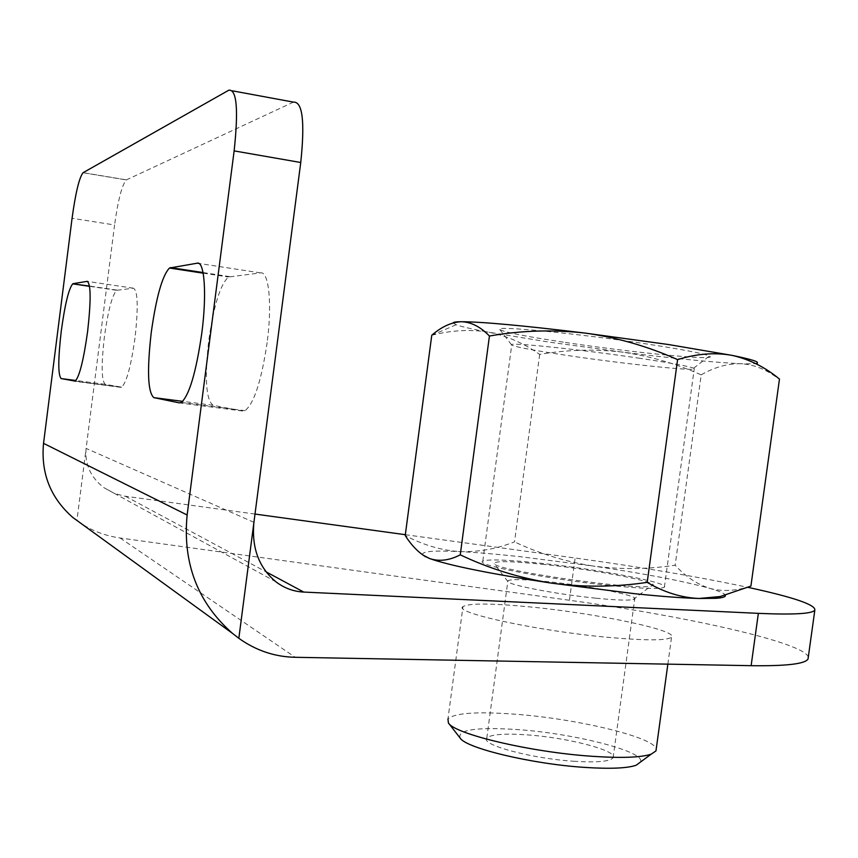<?xml version="1.0" encoding="UTF-8"?>
<svg xmlns="http://www.w3.org/2000/svg" width="858" height="858" viewBox="0 0 858 858"><rect width="100%" height="100%" fill="white"/><g stroke="black" fill="none" stroke-linecap="round" stroke-linejoin="round"><path stroke-width="0.64" stroke-dasharray="4.29 3.22" d="M595.838 598.187C557.582 594.401 509.866 585.306 507.936 581.627L507.904 580.705C511.304 579 524.678 579.322 548.026 581.681C588.438 585.746 639.103 595.688 634.727 598.959L633 599.645C627.552 600.589 615.154 600.107 595.838 598.187M544.519 564.51C510.489 561.003 493.725 560.735 494.197 563.717C495.634 570.463 635.424 590.529 650.857 586.121C667.234 583.665 599.292 570.184 544.519 564.51M573.723 761.25C597.082 762.698 610.21 761.518 613.105 757.711C617.985 750.675 567.857 737.644 527.37 734.888C503.978 733.279 490.444 734.384 486.776 738.191C480.373 744.733 531.177 758.526 573.723 761.25M609.201 585.435C547.801 579.204 473.906 564.703 482.807 561.153C487.88 559.03 507.121 559.716 540.529 563.223C597.726 569.186 670.109 582.85 664.403 587.108C660.928 589.339 642.524 588.781 609.201 585.435M750.911 586.1C736.389 591.033 722.629 591.773 709.641 588.331C696.943 584.201 685.456 576.501 675.16 565.229C647.415 569.38 619.873 569.615 592.513 565.948C644.433 573.627 683.472 581.091 709.641 588.331C719.487 591.183 724.731 593.532 725.364 595.355M431.756 335.264C451.694 330.158 470.849 329.172 489.21 332.282L549.217 342.127L621.503 352.016C649.002 355.813 675.568 363.427 701.19 374.871L675.16 565.229M701.19 374.871C714.092 367.331 727.198 363.599 740.497 363.695C750.235 364.189 759.759 367.095 769.079 372.426L779.472 379.075M453.121 322.919L456.091 324.753C461.572 326.694 472.608 329.204 489.21 332.282C507.496 336.111 524.313 343.5 539.671 354.429C566.698 349.732 593.972 348.927 621.503 352.016C673.755 358.515 713.416 362.408 740.497 363.695C749.667 364.06 755.147 363.878 756.949 363.149L769.079 372.426M539.671 354.429L514.51 541.881C496.75 548.884 478.571 552.134 459.952 551.608C441.366 550.375 423.123 545.012 405.223 535.531M808.3 657.121C804.74 642.588 686.464 616.248 569.433 600.268L120.088 537.987C106.156 536.003 93.318 531.284 81.564 523.83M405.33 534.695L575.139 558.011C641.344 567.149 698.991 576.93 748.069 587.376M254.998 514.06L123.767 496.01L114.039 493.253L103.797 487.601C90.583 477.295 84.685 464.232 86.111 448.412L114.575 224.978L72.072 218.264M253.925 522.318L86.111 448.412L76.898 520.645M134.985 338.073C130.974 366.227 126.523 382.593 121.632 387.173L105.191 384.309C101.459 380.641 101.19 364.886 104.365 337.022C108.044 310.66 112.151 295.088 116.699 290.315L133.387 288.191C137.87 290.572 138.395 307.196 134.985 338.073M267.138 342.567C261.379 381.038 253.989 403.732 244.959 410.66L242.621 411.025L213.084 405.287C205.984 399.871 204.536 378.303 208.751 340.583C213.803 305.491 220.377 284.298 228.485 277.016L260.542 272.898C268.865 270.871 272.318 304.086 267.138 342.567M293.447 102.113L126.34 179.933C122.018 184.813 118.093 199.828 114.575 224.978M462.966 606.606C452.23 612.408 537.033 630.898 608.054 637.344C646.385 640.754 667.556 640.669 671.557 637.076C678.088 630.222 595.237 613.105 529.783 606.896C491.344 603.217 469.069 603.11 462.966 606.606L447.951 718.961C454.386 712.966 476.855 711.389 515.336 714.221C577.23 718.747 655.126 737.408 656.22 749.131M422.908 555.029C420.635 551.415 432.979 550.278 459.952 551.608C476.898 552.477 497.039 554.182 520.388 556.703L592.513 565.948C565.197 561.572 539.199 553.549 514.51 541.881M565.379 342.46C633.075 352.724 720.388 361.261 709.33 356.07C703.817 353.571 683.333 349.603 647.897 344.144C580.158 333.762 495.903 325.547 499.678 329.322C502.477 331.874 524.377 336.25 565.379 342.46M640.036 358.333C581.606 349.56 508.751 342.02 511.475 344.787L511.711 345.098C516.237 347.168 535.156 350.675 568.489 355.63C625.525 364.114 698.959 371.814 694.272 368.554L693.639 368.189C688.577 366.227 670.709 362.945 640.036 358.333M460.113 738.019C457.25 729.697 476.587 726.898 518.125 729.622C574.903 733.558 645.86 751.672 640.583 761.979M569.433 600.268L575.139 558.011M126.48 179.858L83.14 172.662M232.55 90.851L228.861 90.176M229.719 276.608L203.046 272.544M117.203 290.133L89.522 286.068M133.387 288.191L87.677 281.445M242.621 411.025L179.654 402.917M213.084 405.287L182.733 401.362M260.542 272.898L198.82 263.417M120.71 387.333L74.56 381.327M105.191 384.309L75.922 380.502M120.088 537.987L295.206 657.292M125.44 496.267L266.034 571.814M633 599.645L650.857 586.121M507.936 581.627L494.197 563.717M613.105 757.711L634.727 598.959M486.776 738.191L507.904 580.705M203.164 273.166L228.485 277.016M181.338 402.466L244.959 410.66M75.225 381.134L121.632 387.173M89.564 286.325L116.699 290.315M667.856 664.146L671.557 637.076M275.986 581.853L103.797 487.601M456.091 324.753L431.767 335.253M511.475 344.787L499.678 329.322M664.403 587.108L694.272 368.554M83.012 172.737L126.34 179.933M693.639 368.189L709.33 356.07M482.807 561.153L511.711 345.098"/><path stroke-width="1.29" d="M647.2 582.378C664.146 592.342 681.413 597.715 699.002 598.476L720.152 596.546L750.911 586.1L779.472 379.075C765.25 367.256 749.549 359.373 732.346 355.426C714.971 352.263 696.717 353.657 677.584 359.609L647.2 582.378C614.907 587.172 582.807 587.398 550.9 583.054C489.929 573.723 449.517 565.561 429.686 558.558C439.114 561.743 449.302 560.499 460.253 554.826C488.974 568.489 519.187 577.906 550.9 583.054L634.791 593.715C661.421 596.46 682.818 598.047 699.002 598.476L715.776 598.316L720.152 596.546M677.584 359.609C647.575 346.246 616.591 337.376 584.62 333.022C552.488 329.483 520.763 330.48 489.435 336.025C480.459 326.737 471.031 321.964 461.164 321.718C451.351 322.243 441.548 326.759 431.767 335.253L405.223 535.531C411.036 544.733 417.514 551.608 424.667 556.145L429.686 558.558L422.908 555.029M489.435 336.025L460.253 554.826M232.593 633.461L72.898 517.535C50.525 497.93 40.744 473.198 43.544 443.35L72.072 218.264C75.558 192.921 79.204 177.745 83.012 172.737L228.861 90.176C236.797 89.339 238.556 109.577 234.137 150.89L187.13 515.004C182.518 563.213 197.672 602.702 232.593 633.461L238.835 638.309C255.974 650.536 274.764 656.863 295.206 657.292L751.125 665.679C786.378 666.151 805.351 663.91 808.043 658.965L808.3 657.121M232.55 90.851L293.447 102.113C302.584 101.534 305.019 121.664 300.75 162.505L238.835 638.309M748.069 587.376C793.586 597.232 815.84 604.826 814.832 610.145C812.312 613.802 793.489 614.864 758.354 613.352L303.753 592.074C293.565 591.548 284.309 588.148 275.986 581.853C258.859 567.61 251.501 547.758 253.925 522.318M72.898 517.535L81.564 523.83M151.244 332.507C156.242 297.05 162.312 275.557 169.455 268.039L197.286 263.181C204.547 260.95 206.96 294.38 201.78 333.322C196.096 372.254 189.286 395.302 181.338 402.466L179.311 402.874L153.839 397.629C147.791 392.31 146.933 370.602 151.244 332.507M73.166 283.666L87.13 281.36C90.948 283.655 91.109 300.364 87.613 331.488C83.644 359.888 79.515 376.437 75.225 381.134L61.122 378.571C57.979 374.957 58.033 359.116 61.272 331.059C64.908 304.493 68.726 288.76 72.726 283.859L89.522 286.068M254.998 514.06L405.33 534.695M656.22 749.131L655.973 750.911L651.211 754.161C641.108 757.55 621.331 758.258 591.891 756.273C530.448 752.187 454.257 734.019 448.402 722.951L447.951 718.961M725.364 595.355C725.75 596.868 722.554 597.854 715.776 598.316M756.949 363.149C759.63 361.904 751.426 359.33 732.346 355.426L668.725 344.573L584.62 333.022C523.155 325.568 482.003 321.793 461.164 321.718C455.909 321.771 453.217 322.168 453.121 322.919M640.583 761.979L636.132 765.25C627.166 768.328 609.952 769.036 584.491 767.384C531.456 763.974 465.658 748.069 460.113 738.019L448.541 723.133M300.75 162.505L234.137 150.89M751.125 665.679L758.354 613.352M203.046 272.544L170.528 267.599M87.677 281.445L87.13 281.36M182.733 401.362L153.839 397.629M198.82 263.417L197.286 263.181M75.922 380.502L61.122 378.571M43.544 443.35L187.13 515.004M266.034 571.814L303.753 592.074M814.832 610.145L808.043 658.965M169.455 268.039L203.164 273.166M72.726 283.859L89.564 286.325M655.973 750.911L667.856 664.146M425.471 556.767L424.667 556.145M636.132 765.25L651.211 754.161"/></g></svg>
